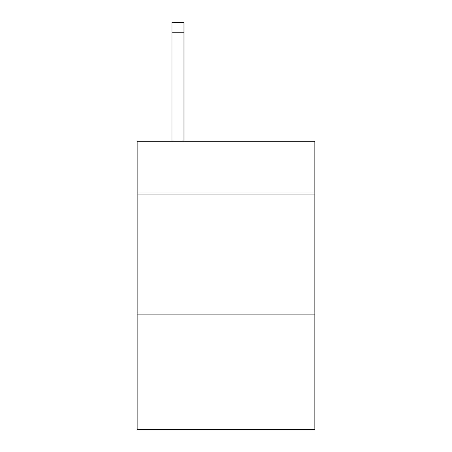 <?xml version="1.0" encoding="UTF-8"?>
<svg xmlns="http://www.w3.org/2000/svg" width="452" height="452" viewBox="0 0 452 452"><rect width="100%" height="100%" fill="white"/><g stroke="black" fill="none" stroke-linecap="round" stroke-linejoin="round"><path stroke-width="0.68" d="M314.852 194.061L314.852 141.227L137.148 141.227L137.148 194.061L314.852 194.061L314.852 429.4L137.148 429.4L137.148 194.061M314.852 314.134L137.148 314.134M183.975 141.227L183.975 32.205L171.969 32.205L171.969 22.6L183.975 22.6L183.975 32.205M171.969 141.227L171.969 32.205M183.975 22.6L171.969 22.6"/></g></svg>
